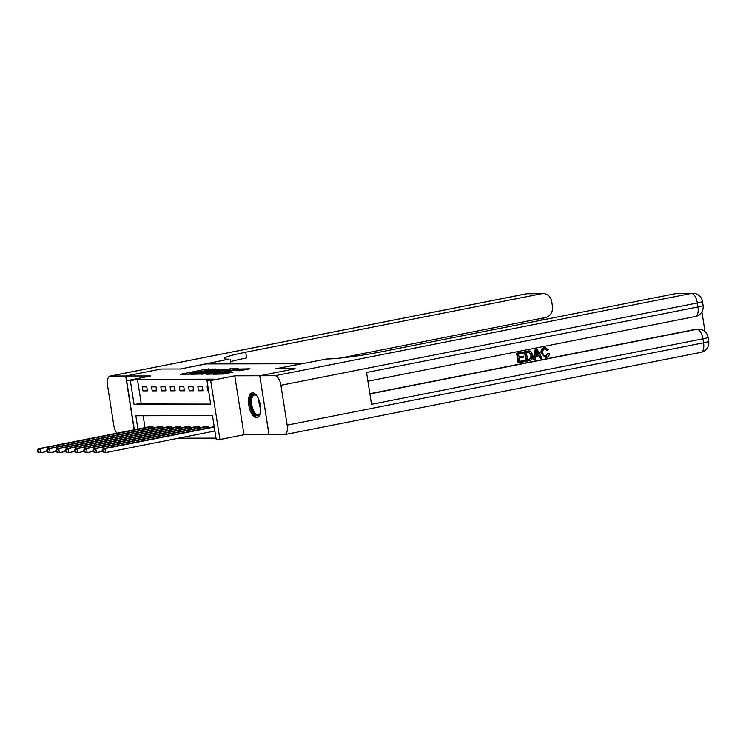 <?xml version="1.0" encoding="UTF-8"?>
<svg xmlns="http://www.w3.org/2000/svg" width="746" height="746" viewBox="0 0 746 746"><rect width="100%" height="100%" fill="white"/><g stroke="black" fill="none" stroke-linecap="round" stroke-linejoin="round"><path stroke-width="1.12" d="M215.79 369.009L206.409 369.111L180.551 374.296L189.932 374.119L188.822 373.839L191.517 373.056L215.79 369.009M252.633 392.816A12.617 5.688 -101.2 0 0 252.129 392.872A12.617 5.688 -101.2 0 0 248.894 405.805A12.617 5.688 -101.2 0 0 256.521 417.676A12.617 5.688 -101.2 0 0 257.025 417.62A12.617 5.688 -101.2 0 0 260.261 404.686A12.617 5.688 -101.2 0 0 252.633 392.816M240.053 370.697L250.031 368.785L239.158 369.046L213.291 374.24L224.164 373.979L233.311 372.021L217.179 373.802L235.904 369.895L242.04 369.233L236.202 370.669L240.053 370.697M340.344 358.071L545.447 317.535A9.707 8.626 89.9 0 0 552.45 306.298L551.714 301.598A9.707 8.626 89.9 0 0 543.191 293.57A9.707 8.626 89.9 0 0 541.717 293.719L526.909 293.747L110.52 376.04L125.701 376.012L161.108 369.009L180.588 368.972L161.145 369.009L125.738 376.012L150.729 375.965L126.652 380.721L130.354 380.712L137.441 379.313L214.083 379.164L207.006 380.572L210.708 380.563L219.939 439.506L216.237 439.515L212.489 415.615L135.847 415.764L137.926 429.062M234.785 375.807L244.017 434.75L269.008 434.704L259.776 375.751L295.22 368.757L275.74 368.794L295.183 368.757L259.776 375.751L234.785 375.807L210.708 380.563M274.994 375.723L259.813 375.751L269.045 434.704L284.226 434.676A9.707 4.373 -101.2 0 0 284.608 434.638A9.707 4.373 -101.2 0 0 287.173 425.108L280.934 385.281A9.707 4.373 -101.2 0 0 274.994 375.723L691.374 293.439L676.566 293.467L380.563 351.963A40.443 3.171 -8.9 0 1 326.645 358.994L275.74 368.794L301.235 363.759L206.073 363.936L180.588 368.972L228.817 359.18A40.443 3.171 171.1 0 1 224.276 358.444A40.443 3.171 171.1 0 1 245.714 352.215L541.717 293.719M226.588 369.074L216.554 369.093L190.687 374.278L201.56 374.016L226.588 369.074M229.973 368.794L238.729 368.804L212.862 373.998L206.894 374.25L217.888 372.002L216.116 371.732L201.83 374.268L227.856 369.074L230.038 369.186M125.738 376.012L134.159 429.799L125.701 376.012M137.441 379.313L141.18 403.213L210.531 403.082M142.952 390.857L147.391 390.848L146.766 386.866L142.327 386.876L142.952 390.857L147.26 390.009M152.203 390.839L156.651 390.829L156.026 386.848L151.587 386.857L152.203 390.839L156.52 389.99M161.462 390.82L165.91 390.811L165.286 386.829L160.838 386.838L161.462 390.82L165.771 389.971M170.722 390.801L175.161 390.792L174.536 386.81L170.097 386.82L170.722 390.801L175.03 389.953M179.972 390.783L184.421 390.783L183.796 386.792L179.357 386.801L179.972 390.783L184.29 389.934M189.232 390.773L193.68 390.764L193.055 386.782L188.607 386.782L189.232 390.773L193.54 389.916M198.492 390.755L202.931 390.745L202.306 386.764L197.867 386.773L198.492 390.755L202.8 389.897M207.966 386.745L207.127 386.754L207.742 390.736L208.591 390.736M178.462 438.2L216.014 438.126M143.148 415.746L145.013 427.663M148.603 426.945L153.005 426.693L153.191 427.85M157.863 426.936L162.264 426.675L162.441 427.84M167.113 426.917L171.524 426.656L171.701 427.822M176.373 426.899L180.774 426.637L180.961 427.803M185.633 426.88L190.034 426.628L190.211 427.784M194.883 426.861L199.294 426.609L199.471 427.766M204.143 426.843L208.544 426.591L208.731 427.747M213.403 426.824L214.205 426.581M244.017 434.75L219.939 439.506M130.354 380.712L134.103 404.612L210.745 404.463L207.006 380.572M134.336 429.771L126.652 380.721M141.18 403.213L134.103 404.612M207.742 390.736L208.572 390.568M201.812 371.667L201.317 371.76M188.887 374.222L188.393 374.315M219.837 370.408L219.324 370.408M217.524 369.195L193.484 373.905L201.439 373.037L216.452 370.072L219.147 369.289L217.524 369.195M228.416 369.923L230.673 369.27L224.527 369.923L217.888 371.322L228.416 369.923L228.574 370.893M149.769 426.703L38.4 448.728L40.247 448.728L40.871 452.71L46.756 451.544M38.288 451.88L40.871 452.71L37.552 451.88L38.288 451.88L38.037 450.286L37.3 450.286L37.552 451.88M38.037 450.286L40.247 448.728L151.802 426.693M37.3 450.286L38.4 448.728M159.029 426.684L47.651 448.71L49.506 448.71L50.131 452.691L56.015 451.526M47.548 451.862L50.131 452.691L46.802 451.862L47.548 451.862L47.296 450.267L46.56 450.267L46.802 451.862M47.296 450.267L49.506 448.71L161.061 426.675M46.56 450.267L47.651 448.71M168.279 426.665L56.91 448.691L58.766 448.691L59.391 452.673L65.266 451.507M56.808 451.843L59.391 452.673L56.062 451.843L56.808 451.843L56.556 450.248L55.81 450.248L56.062 451.843M56.556 450.248L58.766 448.691L170.312 426.665M55.81 450.248L56.91 448.691M177.539 426.647L66.17 448.672L68.017 448.672L68.641 452.654L74.525 451.489M66.058 451.824L68.641 452.654L65.322 451.824L66.058 451.824L65.807 450.23L65.07 450.23L65.322 451.824M65.807 450.23L68.017 448.672L179.572 426.647M65.07 450.23L66.17 448.672M186.798 426.628L75.43 448.654L77.276 448.654L77.901 452.635L83.785 451.479M75.318 451.806L77.901 452.635L74.572 451.806L75.318 451.806L75.066 450.211L74.33 450.22L74.572 451.806M75.066 450.211L77.276 448.654L188.831 426.628M74.33 450.22L75.43 448.654M260.298 413.042A10.92 4.924 78.8 0 1 259.981 413.788A10.92 4.924 78.8 0 1 259.673 414.328A10.92 4.924 78.8 0 1 252.223 410.412A10.92 4.924 78.8 0 1 251.756 395.716A10.92 4.924 78.8 0 1 256.326 395.296A10.92 4.924 78.8 0 1 256.904 395.865M256.661 395.613A10.108 4.56 -101.2 0 0 254.461 394.96A10.108 4.56 -101.2 0 0 252.754 396.266A10.108 4.56 -101.2 0 0 252.474 407.885A10.108 4.56 -101.2 0 0 258.377 414.804A10.108 4.56 -101.2 0 0 260.084 413.498A10.108 4.56 -101.2 0 0 260.168 413.359M252.894 392.834A12.533 5.651 -101.2 0 0 251.169 394.336A12.533 5.651 -101.2 0 0 250.693 408.332A12.533 5.651 -101.2 0 0 257.743 417.368M230.15 359.18L230.887 363.889M110.52 376.04A9.707 4.373 -101.2 0 0 110.138 376.077A9.707 4.373 -101.2 0 0 107.573 385.607L113.812 425.434A9.707 4.373 -101.2 0 0 116.898 433.212M230.551 361.689A40.443 3.171 171.1 0 1 246.609 357.949L245.714 352.215M545.363 356.374L547.536 353.483L549.373 353.557C549.224 355.674 548.235 356.961 546.408 357.427L545.466 357.52L541.092 353.231C540.691 350.284 541.745 348.41 544.254 347.627L545.587 347.552L544.254 347.627M545.466 357.52L541.092 353.231M541.689 353.231C541.288 350.284 542.342 348.41 544.85 347.627L548.562 349.753L546.809 350.284L544.366 348.736M533.875 359.777L533.287 359.777L535.162 349.548L536.514 349.277L537.111 349.277L541.978 358.173L540.701 358.425L539.274 355.674L535.656 356.392L535.152 359.525L533.875 359.777L535.759 349.548L537.111 349.277M540.701 358.425L540.113 358.425L538.743 355.777M523.496 356.14L523.673 357.241L519.207 358.127L519.729 361.437L524.736 360.439L524.904 361.549L518.703 362.77L518.106 362.77L516.605 353.212L523.198 352.028L523.366 353.128L518.573 354.08L519.029 357.017L523.496 356.14L519.02 356.905M519.71 361.325L524.736 360.439M369.857 393.711L695.878 329.284A9.707 8.626 -90.1 0 1 697.361 329.135L698.47 329.135A9.707 8.626 89.9 0 0 696.988 329.284L695.878 329.284M705.017 331.653L701.902 311.828M526.545 361.223L525.949 361.223L524.457 351.664L528.718 350.928L530.816 351.366L532.756 355.012C533.25 358.071 532.187 359.936 529.585 360.626L526.545 361.223L525.044 351.664L529.473 350.928M676.566 293.467A9.707 8.626 -90.1 0 1 678.049 293.318L692.857 293.29A9.707 8.626 89.9 0 0 691.374 293.439A9.707 4.373 78.8 0 1 697.314 302.988L280.934 385.281M367.899 381.215L695.384 316.5A9.707 4.373 78.8 0 0 697.939 306.97A9.707 0.765 -8.9 0 0 703.086 305.478L702.462 301.496A9.707 0.765 171.1 0 1 697.314 302.988L697.939 306.97L366.538 372.468L371.527 404.332L702.928 338.833L703.553 342.815A9.707 4.373 78.8 0 1 700.998 352.345L284.608 434.638M518.703 362.77L517.202 353.212L516.605 353.212M517.202 353.212L523.198 352.028M527.553 359.768L530.63 358.462L530.966 355.227L528.979 352.112L529.576 352.112L526.415 352.532L527.571 359.88L531.217 358.462L531.553 355.227L529.156 352.065M525.044 351.664L524.457 351.664M529.324 359.535L528.727 359.535M531.217 358.462L530.63 358.462M531.553 355.227L530.966 355.227M536.299 352.401L535.842 355.217L538.743 354.639L536.607 350.517L536.299 352.401M535.759 349.548L535.162 349.548M535.861 355.096L538.155 354.639L536.505 351.469M538.743 354.639L538.155 354.639M547.405 350.284L544.962 348.736C543.172 349.389 542.482 350.797 542.883 352.989C543.135 355.245 544.207 356.364 546.119 356.346L545.531 356.346M545.652 356.392L548.133 353.483M545.429 348.69L544.962 348.736M196.049 426.609L84.68 448.644L86.536 448.635L87.161 452.617L93.036 451.461M84.578 451.787L87.161 452.617L83.832 451.787L84.578 451.787L84.326 450.192L83.58 450.202L83.832 451.787M84.326 450.192L86.536 448.635L198.082 426.609M83.58 450.202L84.68 448.644M205.309 426.591L93.94 448.626L95.786 448.616L96.411 452.598L102.295 451.442M93.828 451.768L96.411 452.598L93.091 451.778L93.828 451.768L93.576 450.183L92.84 450.183L93.091 451.778M93.576 450.183L95.786 448.616L207.341 426.591M92.84 450.183L93.94 448.626M214.223 426.656L103.2 448.607L105.046 448.598L105.671 452.589L214.904 431.001M103.088 451.759L105.671 452.589L102.342 451.759L103.088 451.759L102.836 450.164L102.099 450.164L102.342 451.759M102.836 450.164L105.046 448.598L214.279 427.01M102.099 450.164L103.2 448.607M206.567 370.081L206.409 369.111M208.666 369.708L208.535 368.832M201.597 374.007L201.439 373.037M216.61 371.042L216.452 370.072M218.037 372.972L217.888 372.002M220.676 372.45L220.499 371.34M222.765 372.04L222.616 371.07M239.914 370.697L239.792 369.885M223.464 374.1L223.315 373.14M227.679 373.28L227.521 372.31M229.768 372.869L229.637 372.03M151.224 428.241L151 426.833M151.802 428.129L151.587 426.731M160.483 428.223L160.259 426.815M161.061 428.111L160.838 426.712M169.734 428.204L169.519 426.805M170.321 428.092L170.097 426.693M178.993 428.185L178.77 426.787M179.572 428.073L179.357 426.684M188.253 428.176L188.029 426.768M188.831 428.055L188.607 426.665M260.671 408.631A10.108 4.56 78.8 0 1 258.918 399.8M541.354 320.183L541.074 318.402M526.909 293.747A9.707 8.626 -90.1 0 1 528.382 293.598A9.707 9.707 0 0 0 526.517 293.784A9.707 4.373 78.8 0 1 526.909 293.747M287.173 425.108L703.553 342.815A9.707 0.765 -8.9 0 0 708.7 341.323L708.075 337.341A9.707 0.765 171.1 0 1 702.928 338.833A9.707 4.373 78.8 0 0 696.988 329.284L369.895 393.925M527.954 351.086L527.357 351.096M537.521 352.289L536.933 352.298M197.504 428.157L197.289 426.749M198.091 428.036L197.867 426.647M206.763 428.139L206.539 426.731M207.341 428.027L207.127 426.628M219.343 370.501L219.147 369.289M218.895 372.804L218.727 371.76M230.85 370.445L230.673 369.27M242.226 370.408L242.04 369.233M543.191 293.57L528.382 293.598M526.517 293.784L110.138 376.077M543.965 319.67L543.685 317.889M695.384 316.5A9.707 9.707 0 0 0 703.086 305.478M702.462 301.496A9.707 9.707 0 0 0 692.857 293.29M700.998 352.345A9.707 9.707 0 0 0 708.7 341.323M708.075 337.341A9.707 9.707 0 0 0 698.47 329.135"/></g></svg>
